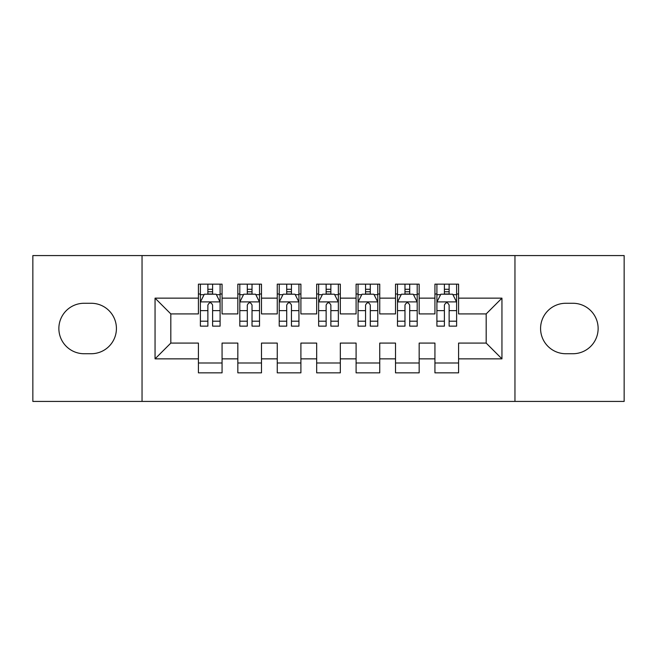 <?xml version="1.0" encoding="UTF-8"?>
<svg xmlns="http://www.w3.org/2000/svg" width="657" height="657" viewBox="0 0 657 657"><rect width="100%" height="100%" fill="white"/><g stroke="black" fill="none" stroke-linecap="round" stroke-linejoin="round"><path stroke-width="0.99" d="M514.957 401.427L624.15 401.427L624.15 255.573L514.957 255.573L514.957 401.427L142.043 401.427L142.043 255.573L32.85 255.573L32.85 401.427L142.043 401.427M514.957 255.573L142.043 255.573M155.052 358.853L155.052 298.147L198.414 298.147L198.414 313.915L170.82 313.915L170.82 343.085L155.052 358.853L198.414 358.853L198.414 372.848L222.066 372.848L222.066 358.853L237.834 358.853L237.834 372.848L261.486 372.848L261.486 358.853L277.254 358.853L277.254 372.848L300.906 372.848L300.906 358.853L316.674 358.853L316.674 372.848L340.326 372.848L340.326 358.853L356.094 358.853L356.094 372.848L379.746 372.848L379.746 358.853L395.514 358.853L395.514 372.848L419.166 372.848L419.166 358.853L434.934 358.853L434.934 372.848L458.586 372.848L458.586 343.085L486.18 343.085L486.18 313.915L458.586 313.915L458.586 298.147L501.948 298.147L501.948 358.853L458.586 358.853M458.586 298.147L458.586 284.153L434.934 284.153L434.934 298.147L419.166 298.147L419.166 284.153L395.514 284.153L395.514 298.147L379.746 298.147L379.746 284.153L356.094 284.153L356.094 298.147L340.326 298.147L340.326 284.153L316.674 284.153L316.674 298.147L300.906 298.147L300.906 284.153L277.254 284.153L277.254 298.147L261.486 298.147L261.486 284.153L237.834 284.153L237.834 298.147L222.066 298.147L222.066 284.153L198.414 284.153L198.414 298.147M419.166 358.853L419.166 343.085L434.934 343.085L434.934 358.853M501.948 298.147L486.18 313.915M379.746 358.853L379.746 343.085L395.514 343.085L395.514 358.853M434.934 298.147L434.934 313.915L419.166 313.915L419.166 298.147M340.326 358.853L340.326 343.085L356.094 343.085L356.094 358.853M395.514 298.147L395.514 313.915L379.746 313.915L379.746 298.147M300.906 358.853L300.906 343.085L316.674 343.085L316.674 358.853M356.094 298.147L356.094 313.915L340.326 313.915L340.326 298.147M261.486 358.853L261.486 343.085L277.254 343.085L277.254 358.853M316.674 298.147L316.674 313.915L300.906 313.915L300.906 298.147M222.066 358.853L222.066 343.085L237.834 343.085L237.834 358.853M277.254 298.147L277.254 313.915L261.486 313.915L261.486 298.147M170.82 343.085L198.414 343.085L198.414 358.853M237.834 298.147L237.834 313.915L222.066 313.915L222.066 298.147M434.934 294.007L436.905 294.007M456.615 294.007L458.586 294.007M395.514 294.007L397.485 294.007M417.195 294.007L419.166 294.007M356.094 294.007L358.065 294.007M377.775 294.007L379.746 294.007M316.674 294.007L318.645 294.007M338.355 294.007L340.326 294.007M277.254 294.007L279.225 294.007M298.935 294.007L300.906 294.007M237.834 294.007L239.805 294.007M259.515 294.007L261.486 294.007M198.414 294.007L200.385 294.007M220.095 294.007L222.066 294.007M198.414 362.993L222.066 362.993M237.834 362.993L261.486 362.993M277.254 362.993L300.906 362.993M316.674 362.993L340.326 362.993M356.094 362.993L379.746 362.993M395.514 362.993L419.166 362.993M434.934 362.993L458.586 362.993M155.052 298.147L170.82 313.915M486.18 343.085L501.948 358.853M84.096 303.271A25.229 25.229 0 0 0 58.867 328.5A25.229 25.229 0 0 0 84.096 353.729L91.192 353.729A25.229 25.229 0 0 0 116.42 328.5A25.229 25.229 0 0 0 91.192 303.271L84.096 303.271M572.904 353.729A25.229 25.229 0 0 0 598.133 328.5A25.229 25.229 0 0 0 572.904 303.271L565.808 303.271A25.229 25.229 0 0 0 540.58 328.5A25.229 25.229 0 0 0 565.808 353.729L572.904 353.729M212.605 289.277L207.875 289.277M220.095 321.191L212.605 321.191L212.605 326.135L220.095 326.135L220.095 302.089L216.153 294.205L204.327 294.205L200.385 302.089L200.385 326.135L207.875 326.135L207.875 321.191L200.385 321.191M200.385 302.089L200.385 284.153M220.095 302.089L220.095 284.153M207.875 294.205L207.875 284.153M212.605 284.153L212.605 294.205M212.605 321.191L212.605 305.045C211.028 302.006 209.452 302.006 207.875 305.045L207.875 321.191M212.605 294.007L207.875 294.007M252.025 289.277L247.295 289.277M259.515 321.191L252.025 321.191L252.025 326.135L259.515 326.135L259.515 302.089L255.573 294.205L243.747 294.205L239.805 302.089L239.805 326.135L247.295 326.135L247.295 321.191L239.805 321.191M239.805 302.089L239.805 284.153M259.515 302.089L259.515 284.153M247.295 294.205L247.295 284.153M252.025 284.153L252.025 294.205M252.025 321.191L252.025 305.045C250.448 302.006 248.872 302.006 247.295 305.045L247.295 321.191M252.025 294.007L247.295 294.007M291.445 289.277L286.715 289.277M298.935 321.191L291.445 321.191L291.445 326.135L298.935 326.135L298.935 302.089L294.993 294.205L283.167 294.205L279.225 302.089L279.225 326.135L286.715 326.135L286.715 321.191L279.225 321.191M279.225 302.089L279.225 284.153M298.935 302.089L298.935 284.153M286.715 294.205L286.715 284.153M291.445 284.153L291.445 294.205M291.445 321.191L291.445 305.045C289.868 302.006 288.292 302.006 286.715 305.045L286.715 321.191M291.445 294.007L286.715 294.007M330.865 289.277L326.135 289.277M338.355 321.191L330.865 321.191L330.865 326.135L338.355 326.135L338.355 302.089L334.413 294.205L322.587 294.205L318.645 302.089L318.645 326.135L326.135 326.135L326.135 321.191L318.645 321.191M318.645 302.089L318.645 284.153M338.355 302.089L338.355 284.153M326.135 294.205L326.135 284.153M330.865 284.153L330.865 294.205M330.865 321.191L330.865 305.045C329.288 302.006 327.712 302.006 326.135 305.045L326.135 321.191M330.865 294.007L326.135 294.007M370.285 289.277L365.555 289.277M377.775 321.191L370.285 321.191L370.285 326.135L377.775 326.135L377.775 302.089L373.833 294.205L362.007 294.205L358.065 302.089L358.065 326.135L365.555 326.135L365.555 321.191L358.065 321.191M358.065 302.089L358.065 284.153M377.775 302.089L377.775 284.153M365.555 294.205L365.555 284.153M370.285 284.153L370.285 294.205M370.285 321.191L370.285 305.045C368.708 302.006 367.132 302.006 365.555 305.045L365.555 321.191M370.285 294.007L365.555 294.007M409.705 289.277L404.975 289.277M417.195 321.191L409.705 321.191L409.705 326.135L417.195 326.135L417.195 302.089L413.253 294.205L401.427 294.205L397.485 302.089L397.485 326.135L404.975 326.135L404.975 321.191L397.485 321.191M397.485 302.089L397.485 284.153M417.195 302.089L417.195 284.153M404.975 294.205L404.975 284.153M409.705 284.153L409.705 294.205M409.705 321.191L409.705 305.045C408.128 302.006 406.552 302.006 404.975 305.045L404.975 321.191M409.705 294.007L404.975 294.007M449.125 289.277L444.395 289.277M456.615 321.191L449.125 321.191L449.125 326.135L456.615 326.135L456.615 302.089L452.673 294.205L440.847 294.205L436.905 302.089L436.905 326.135L444.395 326.135L444.395 321.191L436.905 321.191M436.905 302.089L436.905 284.153M456.615 302.089L456.615 284.153M444.395 294.205L444.395 284.153M449.125 284.153L449.125 294.205M449.125 321.191L449.125 305.045C447.548 302.006 445.972 302.006 444.395 305.045L444.395 321.191M449.125 294.007L444.395 294.007M219.996 301.892L200.484 301.892M200.385 294.681L204.089 294.681M216.391 294.681L220.095 294.681M207.875 310.63L200.385 310.63M220.095 310.63L212.605 310.63M212.605 291.782L207.875 291.782M259.416 301.892L239.904 301.892M239.805 294.681L243.509 294.681M255.811 294.681L259.515 294.681M247.295 310.63L239.805 310.63M259.515 310.63L252.025 310.63M252.025 291.782L247.295 291.782M298.836 301.892L279.324 301.892M279.225 294.681L282.929 294.681M295.231 294.681L298.935 294.681M286.715 310.63L279.225 310.63M298.935 310.63L291.445 310.63M291.445 291.782L286.715 291.782M338.256 301.892L318.744 301.892M318.645 294.681L322.349 294.681M334.651 294.681L338.355 294.681M326.135 310.63L318.645 310.63M338.355 310.63L330.865 310.63M330.865 291.782L326.135 291.782M377.676 301.892L358.164 301.892M358.065 294.681L361.769 294.681M374.071 294.681L377.775 294.681M365.555 310.63L358.065 310.63M377.775 310.63L370.285 310.63M370.285 291.782L365.555 291.782M417.096 301.892L397.584 301.892M397.485 294.681L401.189 294.681M413.491 294.681L417.195 294.681M404.975 310.63L397.485 310.63M417.195 310.63L409.705 310.63M409.705 291.782L404.975 291.782M456.516 301.892L437.004 301.892M436.905 294.681L440.609 294.681M452.911 294.681L456.615 294.681M444.395 310.63L436.905 310.63M456.615 310.63L449.125 310.63M449.125 291.782L444.395 291.782"/></g></svg>
